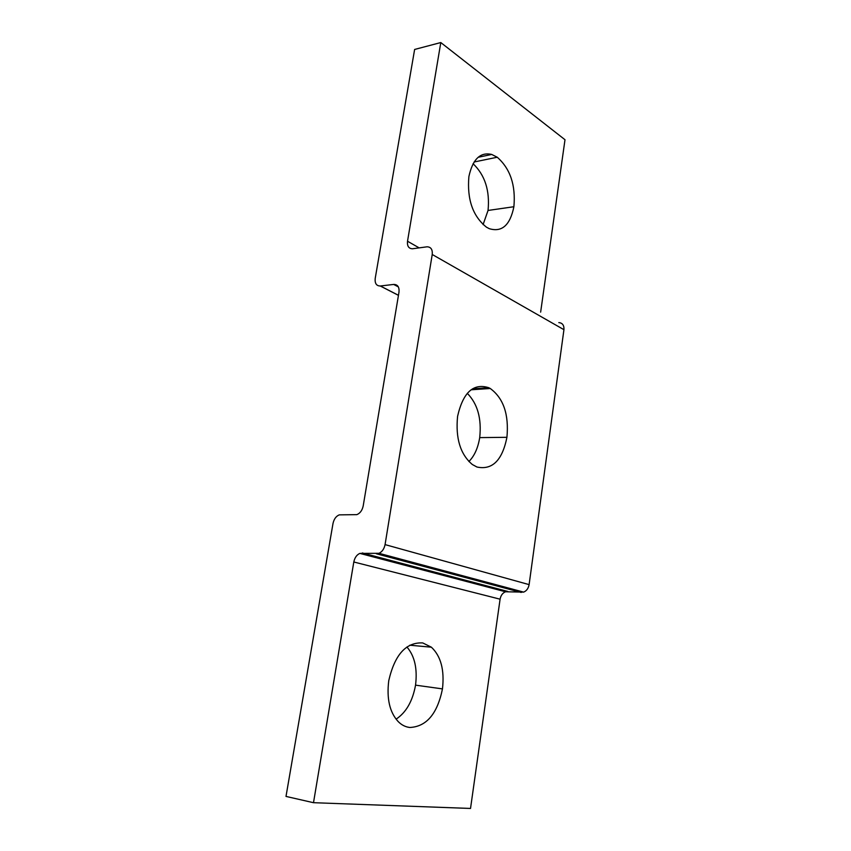 <?xml version="1.0" encoding="UTF-8"?>
<svg xmlns="http://www.w3.org/2000/svg" width="851" height="851" viewBox="0 0 851 851"><rect width="100%" height="100%" fill="white"/><g stroke="black" fill="none" stroke-linecap="round" stroke-linejoin="round"><path stroke-width="1.28" d="M483.081 224.6L488.048 210.452C489.974 190.688 484.985 175.104 473.071 163.7M513.887 206.729C510.132 225.196 501.92 232.514 489.251 228.664L486.506 227.206C472.805 216.271 466.933 199.389 468.89 176.572C472.667 159.211 480.272 151.829 491.718 154.446L497.239 157.233C510.27 168.711 515.823 185.199 513.887 206.729L488.048 210.452M506.93 437.308C502.292 460.391 492.293 470.295 476.943 467.018L472.348 464.518C460.348 454.381 455.434 438.329 457.583 416.341C463.029 392.428 473.411 382.876 488.729 387.705L490.261 388.503C503.473 398.194 509.036 414.458 506.93 437.308L479.709 437.616C481.73 418.543 477.592 403.789 467.305 393.353M468.901 461.508C474.379 456.051 477.985 448.083 479.709 437.616M442.467 688.895C437.382 713.819 426.479 726.69 409.756 727.488C405.331 726.935 401.449 724.935 398.108 721.488C389.673 712.266 386.556 698.671 388.747 680.704C394.726 654.696 406.055 642.101 422.734 642.93L431.383 647.196C440.892 656.11 444.594 670.014 442.467 688.895L415.543 685.151C417.554 668.726 414.682 656.015 406.927 647.005M396.087 719.148C406.118 712.542 412.607 701.213 415.543 685.151M286 796.419L333.007 523.461C333.986 519.046 336.071 516.185 339.272 514.866L356.856 514.642C360.111 513.281 362.228 510.387 363.196 505.941L398.981 292.201C399.459 287.085 397.715 284.489 393.747 284.425L380.269 286C376.397 285.915 374.717 283.372 375.217 278.362L414.628 49.454L440.797 42.55L407.523 241.237C407.044 246.088 408.693 248.598 412.469 248.779L427.096 246.801C430.957 246.971 432.67 249.534 432.223 254.481L385.067 544.608C384.152 548.948 382.12 551.852 378.972 553.31L359.856 553.395C356.739 554.799 354.729 557.671 353.803 561.99L313.498 802.695L286 796.419M540.64 312.147L565 139.734L440.797 42.55M313.498 802.695L470.529 808.45L500.09 599.189C500.803 595.423 502.622 592.956 505.526 591.775L523.631 592.115C526.578 590.902 528.397 588.413 529.109 584.626L563.936 329.688C564.192 325.295 562.479 322.933 558.809 322.614M474.103 161.998L497.239 157.233M472.56 388.811L488.729 387.705M407.097 726.977L409.756 727.488M398.311 286.861L393.673 284.436M398.459 295.308L380.344 285.989M419.149 247.875L407.523 241.237M563.936 329.688L432.223 254.481M529.109 584.626L385.067 544.608M521.206 592.456L376.387 553.767M507.845 591.456L362.313 552.959M500.09 599.189L353.803 561.99M478.209 157.275L491.718 154.446M490.261 388.503L471.135 389.79M431.383 647.196L409.788 645.207M393.747 284.425L398.268 286.787M380.269 286L398.459 295.35M378.972 553.31L523.631 592.115M359.856 553.395L505.526 591.775"/></g></svg>
